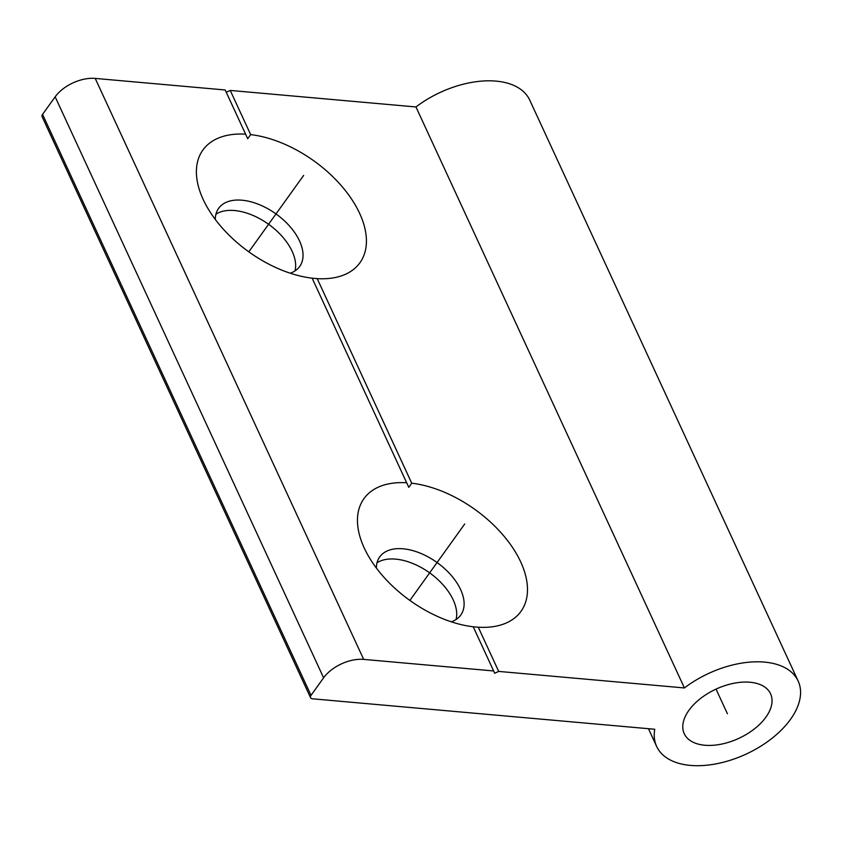 <?xml version="1.0" encoding="UTF-8"?>
<svg xmlns="http://www.w3.org/2000/svg" width="842" height="842" viewBox="0 0 842 842"><rect width="100%" height="100%" fill="white"/><g stroke="black" fill="none" stroke-linecap="round" stroke-linejoin="round"><path stroke-width="1.26" d="M377.005 562.782A49.878 28.86 -144.3 0 1 395.656 559.13A49.878 28.86 -144.3 0 1 440.082 581.685A49.878 28.86 -144.3 0 1 456.069 619.512M451.301 621.806A49.878 28.86 35.7 0 0 460.774 615.06A49.878 28.86 35.7 0 0 451.133 575.254A49.878 28.86 35.7 0 0 403.065 548.795A49.878 28.86 35.7 0 0 379.71 556.899A49.878 28.86 35.7 0 0 376.363 568.034M654.76 729.256L312.571 698.807A4.673 2.673 -24.8 0 1 310.551 697.671A4.673 2.673 -24.8 0 1 311.014 695.366L323.612 677.81A31.175 17.798 -24.8 0 1 363.67 659.391L493.644 670.958L494.686 673.253L498.696 671.411L684.409 687.946A77.938 44.479 -24.8 0 1 798.163 681.052A77.938 44.479 -24.8 0 1 790.501 719.363A77.938 44.479 -24.8 0 1 717.447 763.589A77.938 44.479 -24.8 0 1 656.655 746.444A77.938 44.479 -24.8 0 1 654.76 729.256M215.931 214.194A49.878 28.86 -144.3 0 1 234.581 210.532A49.878 28.86 -144.3 0 1 279.007 233.097A49.878 28.86 -144.3 0 1 295.005 270.924M688.924 710.322A47.541 27.133 155.2 0 0 684.251 733.687A47.541 27.133 155.2 0 0 721.331 744.149A47.541 27.133 155.2 0 0 765.894 717.173A47.541 27.133 155.2 0 0 770.567 693.808A47.541 27.133 155.2 0 0 733.487 683.346A47.541 27.133 155.2 0 0 688.924 710.322M310.551 697.671L42.1 116.68A4.673 2.673 155.2 0 1 42.563 114.386L55.162 96.819A31.175 17.798 155.2 0 1 95.22 78.411L225.193 89.978L245.611 134.173A96.651 55.919 35.7 0 0 202.933 198.922A96.651 55.919 35.7 0 0 312.15 278.176L408.78 487.339L411.727 483.213L317.202 278.628A96.651 55.919 35.7 0 0 359.639 213.363A96.651 55.919 35.7 0 0 250.663 134.615L230.234 90.431L415.959 106.955A77.938 44.479 155.2 0 1 529.713 100.072L798.163 681.052M230.234 90.431L226.245 92.262M684.409 687.946L415.959 106.955M411.727 483.213A96.651 55.919 35.7 0 1 520.714 561.951A96.651 55.919 35.7 0 1 478.277 627.216L498.696 671.411M317.202 278.628L312.14 278.186M406.686 482.761A96.651 55.919 35.7 0 0 364.007 547.521A96.651 55.919 35.7 0 0 473.225 626.774L493.644 670.958M245.611 134.173L247.706 138.751L250.663 134.615M290.227 273.208A49.878 28.86 35.7 0 0 299.699 266.472A49.878 28.86 35.7 0 0 290.069 226.666A49.878 28.86 35.7 0 0 241.991 200.207A49.878 28.86 35.7 0 0 218.646 208.311A49.878 28.86 35.7 0 0 215.289 219.446M478.277 627.216L473.215 626.774M727.414 713.753L716.026 689.114M248.811 251.832L303.646 175.41M409.875 600.43L464.71 523.998M323.612 677.81L55.162 96.819M42.563 114.386L311.014 695.366M95.22 78.411L363.67 659.391M648.456 728.698L656.655 746.444"/></g></svg>

